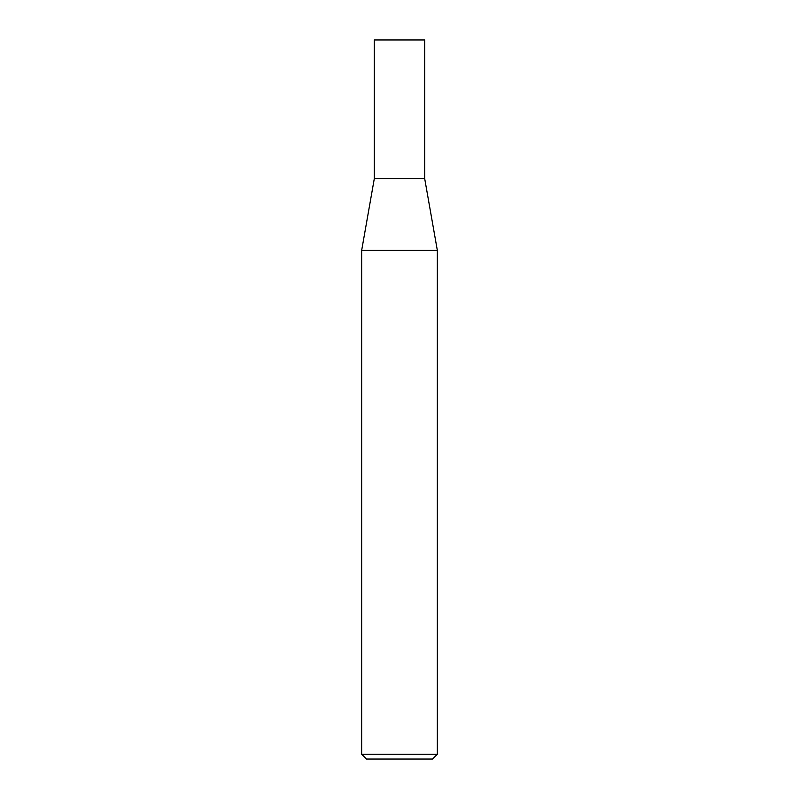 <?xml version="1.0" encoding="UTF-8"?>
<svg xmlns="http://www.w3.org/2000/svg" width="799" height="799" viewBox="0 0 799 799"><rect width="100%" height="100%" fill="white"/><g stroke="black" fill="none" stroke-linecap="round" stroke-linejoin="round"><path stroke-width="1.2" d="M374.292 178.726L424.708 178.726L424.708 39.95L374.292 39.95L374.292 178.726L361.657 250.417L437.343 250.417L424.708 178.726M437.343 754.246L432.539 759.05L366.461 759.05L361.657 754.246L437.343 754.246L437.343 250.417M361.657 754.246L361.657 250.417"/></g></svg>
